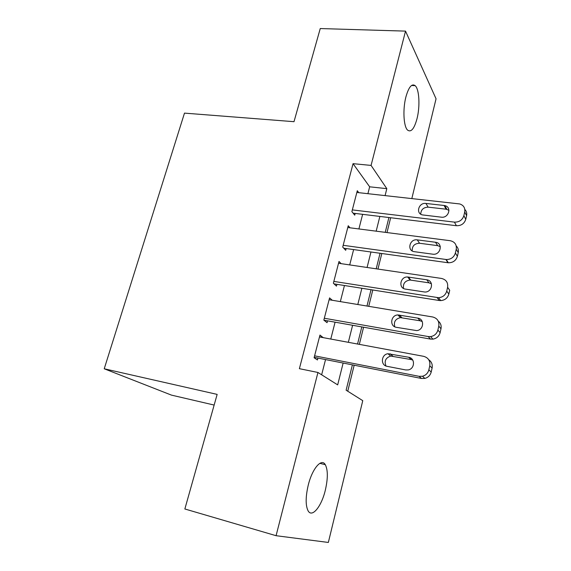 <?xml version="1.0" encoding="UTF-8"?>
<svg xmlns="http://www.w3.org/2000/svg" width="571" height="571" viewBox="0 0 571 571"><rect width="100%" height="100%" fill="white"/><g stroke="black" fill="none" stroke-linecap="round" stroke-linejoin="round"><path stroke-width="0.86" d="M308.226 485.207C312.266 468.498 321.573 457.806 325.306 464.694C327.982 469.983 327.99 478.455 325.342 490.111C321.544 506.377 312.059 518.24 308.069 510.774C305.478 505.428 305.535 496.906 308.226 485.207M405.902 96.949C408.708 87.042 411.798 83.28 415.174 85.671C419.314 89.204 420.185 106.442 417.016 118.689C414.246 128.803 411.106 132.608 407.58 130.102C403.604 126.619 402.641 109.346 405.902 96.949M214.146 405.06L171.464 395.118L104.229 368.78L184.49 113.122L294.001 121.687L320.252 28.55L405.524 31.12L436.051 98.79L411.834 198.551M347.746 391.221L354.177 365.219M359.337 344.363L363.577 327.226M368.745 306.334L372.784 289.997M377.959 269.077L381.813 253.51M386.995 232.568L390.657 217.737M352.393 364.862L346.112 390.193L362.763 400.664L328.346 542.45L276.071 535.698L317.947 372.47L337.675 384.883L343.142 363.042M323.2 337.639L319.967 335.07L314.1 357.739L317.455 359.966L317.94 358.081M332.265 300.26L329.581 297.898L323.836 320.11L327.055 322.679L327.533 320.838M341.144 263.652L339.003 261.461L333.371 283.237L336.469 286.135L336.933 284.329M349.994 227.8L348.239 225.745L342.714 247.086L345.698 250.305L346.154 248.535M367.902 193.683L369.658 186.81L353.049 163.67L299.382 368.68L317.947 372.47M321.644 374.797L325.534 359.58M330.78 339.046L335.084 322.172M340.337 301.609L344.449 285.514M349.709 264.915L353.627 249.577M358.902 228.942L362.628 214.339M358.766 192.67L357.296 190.721L351.879 211.648L354.741 215.174L355.191 213.433M104.229 368.78L217.151 394.39L184.854 508.982L276.071 535.698M353.049 163.67L371.071 165.412L405.524 31.12M385.09 195.589L386.824 188.658L371.071 165.412M348.339 342.315L352.607 325.277M357.803 304.514L361.871 288.269M367.082 267.471L370.957 251.989M376.175 231.169L379.865 216.43M388.908 217.53L385.239 232.34M380.05 253.26L376.196 268.82M371.022 289.711L366.975 306.042M361.8 326.905L357.553 344.027M369.658 186.81L386.824 188.658M319.517 336.811L323.236 337.504M356.846 192.456L459.741 203.947C463.623 205.275 465.279 207.944 464.708 211.962L463.873 215.652C462.374 220.085 459.227 222.24 454.416 222.126L352.336 209.9M353.128 213.183L456.407 225.723L454.416 222.126M444.06 205.481L444.83 205.617C452.046 207.03 448.649 218.343 441.333 217.173L422.668 214.939C415.36 213.754 418.629 202.32 425.923 203.447L444.06 205.481L446.129 209.2L448.956 210.299M420.741 214.168C420.941 209.685 423.411 207.344 428.15 207.152L446.129 209.2M464.823 209.45C466.486 211.163 467.078 213.233 466.6 215.66L465.772 219.314C464.287 223.704 461.168 225.838 456.407 225.723M347.782 227.515L450.276 240.719C454.816 241.819 456.807 244.652 456.243 249.227L455.394 252.996C453.966 257.343 450.919 259.512 446.251 259.519L343.178 245.302M343.742 248.199L447.95 262.731L445.851 259.477M412.198 250.912C412.012 246.044 414.475 243.489 419.571 243.26L437.657 245.644L435.502 242.261C443.317 242.982 440.698 255.28 432.932 254.209L414.418 251.69C406.609 250.897 409.578 238.578 417.237 239.877L435.487 242.254L437.657 245.644L440.32 246.679M456.243 245.98C458.085 247.778 458.749 249.977 458.242 252.582L457.392 256.315C455.986 260.626 452.967 262.774 448.342 262.774L447.95 262.731M338.532 263.267L441.504 278.441C446.144 279.597 448.178 282.538 447.607 287.27L446.736 291.117C445.508 295.114 442.782 297.305 438.542 297.698L333.842 281.41M334.049 283.873L439.313 300.51L437.108 297.605M426.73 279.79C434.131 280.547 432.411 292.316 424.903 292.038L405.489 289.112C398.058 288.262 400.214 276.421 407.665 276.992L426.73 279.79L429.014 282.838L431.426 283.758M403.554 288.455C402.819 283.566 405.003 280.761 410.121 280.04L429.014 282.838M447.607 287.27L449.705 290.275L448.842 294.094C447.635 298.048 444.93 300.218 440.741 300.603L439.313 300.51M329.103 299.739L432.668 316.969C437.336 318.233 439.377 321.28 438.785 326.12L437.893 330.052C436.836 333.714 434.417 335.898 430.634 336.597L428.179 336.54L324.314 318.247M323.95 320.203L430.498 339.081L428.179 336.54M417.786 318.111C424.803 318.939 423.839 330.152 416.673 330.602L396.381 327.319C389.315 326.405 390.735 315.056 397.894 314.935L417.786 318.111L420.192 320.809L422.247 321.559M394.825 326.819C393.49 321.937 395.375 318.875 400.471 317.633L420.192 320.809M438.243 321.102C440.655 323.065 441.576 325.62 440.998 328.768L440.113 332.657C439.07 336.283 436.679 338.439 432.932 339.138L430.498 339.081M319.482 336.947L423.639 356.325C428.343 357.696 430.384 360.858 429.77 365.811L428.857 369.822C427.943 373.177 425.809 375.318 422.469 376.253L419.057 376.318L314.592 355.833M314.207 357.346L421.498 378.466L419.057 376.318M408.658 357.246C415.324 358.145 414.981 368.852 408.215 369.922L405.695 369.944L387.074 366.332C380.343 365.347 381.142 354.463 387.959 353.727L408.658 357.246L411.177 359.573L412.754 360.101M386.025 366.025C384.04 361.172 385.589 357.853 390.664 356.061L411.177 359.573M428.742 359.737C431.597 361.75 432.718 364.526 432.097 368.067L431.198 372.042C430.291 375.361 428.186 377.481 424.874 378.409L421.498 378.466M466.6 215.66L464.708 211.962M465.772 219.314L463.873 215.652M425.923 203.447L428.15 207.152M458.242 252.582L456.243 249.227M457.392 256.315L455.394 252.996M417.237 239.877L419.571 243.26M448.842 294.094L446.736 291.117M408.365 277.056L410.813 280.104M440.998 328.768L438.785 326.12M440.113 332.657L437.893 330.052M399.315 315.006L401.877 317.704M432.097 368.067L429.77 365.811M431.198 372.042L428.857 369.822M390.072 353.756L392.755 356.097M325.306 464.694L319.846 463.331M415.174 85.671L411.555 85.472M444.83 205.617L446.893 209.336M448.342 262.774L446.251 259.519M440.741 300.603L438.542 297.698M407.665 276.992L410.121 280.04M432.932 339.138L430.634 336.597M397.894 314.935L400.471 317.633M424.874 378.409L422.469 376.253M387.959 353.727L390.664 356.061"/></g></svg>
